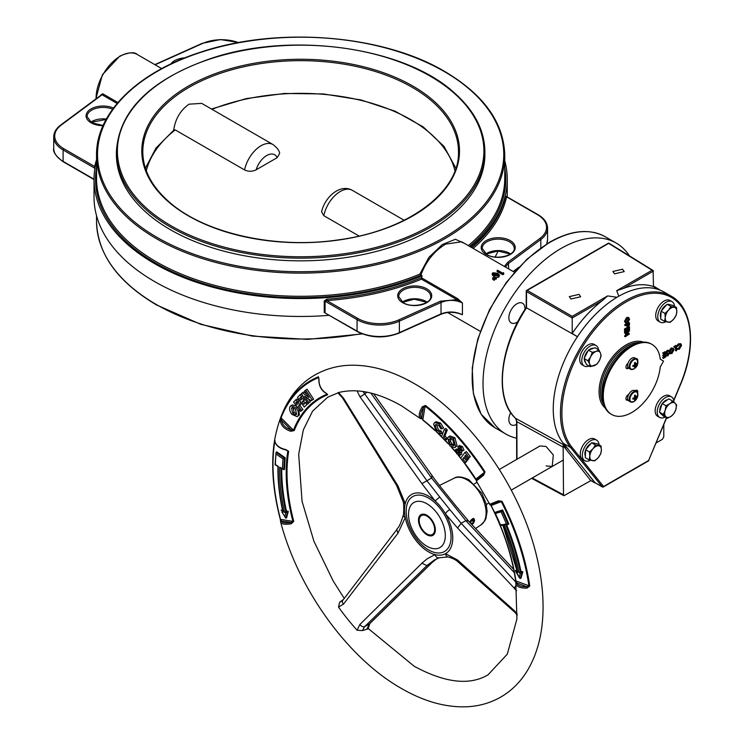 <?xml version="1.0" encoding="UTF-8"?>
<svg xmlns="http://www.w3.org/2000/svg" width="744" height="744" viewBox="0 0 744 744"><rect width="100%" height="100%" fill="white"/><g stroke="black" fill="none" stroke-linecap="round" stroke-linejoin="round"><path stroke-width="1.12" d="M514.42 272.239L461.68 241.791L445.684 244.097C434.226 251.007 425.977 261.339 420.909 275.085L419.849 274.118L428.888 257.359L442.327 244.534L455.421 239.28L464.405 243.362M420.909 275.085L422.09 275.782L421.56 277.828L457.672 298.679L462.424 302.975L462.424 314.759L457.672 312.964M524.846 309.634A11.346 6.556 120 0 0 522.558 303.245A11.346 6.556 120 0 0 516.885 303.803A11.346 6.556 120 0 0 509.473 313.81A11.346 6.556 120 0 0 511.212 322.905A11.346 6.556 120 0 0 516.885 322.338A11.346 6.556 120 0 0 517.889 321.687M116.399 154.464A184.242 106.373 0 0 0 170.367 229.682A184.242 106.373 0 0 0 371.154 252.737A184.242 106.373 0 0 0 484.893 154.464L484.893 151.795A184.242 106.373 180 0 1 353.521 253.695A184.242 106.373 180 0 1 146.754 210.282A184.242 106.373 180 0 1 116.399 151.795L116.399 154.464M629.452 255.88A110.289 63.677 120 0 0 616.144 243.037A110.289 63.677 120 0 0 561.004 248.496A110.289 63.677 120 0 0 488.957 345.681A110.289 63.677 120 0 0 505.864 434.05A110.289 63.677 120 0 0 516.606 438.207M101.138 95.325L102.058 94.767A1.004 0.577 120 0 0 102.746 93.763L101.035 94.739M496.378 277.577L494.211 276.824L496.378 277.577L496.378 278.851A34.131 19.707 120 0 0 495.876 279.26L494.211 278.191M499.54 275.187L498.843 276.154L493.914 275.559L492.184 273.708L492.891 272.723L497.755 273.346L499.54 275.187L498.843 277.056L496.378 277.596M493.914 275.559L493.914 276.74L492.184 274.759L492.184 273.708M503.744 274.211A34.131 19.707 120 0 0 502.693 274.685L497.039 271.421L497.541 270.202L502.619 273.132L503.493 272.63L503.744 274.211M96.534 160.788A206.609 119.282 0 0 0 94.032 179.276A206.609 119.282 0 0 0 206.851 285.557A206.609 119.282 0 0 0 422.09 275.782M470.719 247.008A206.609 119.282 0 0 0 507.259 179.276A206.609 119.282 0 0 0 504.758 160.788M94.032 179.276L94.032 197.179A206.609 119.282 0 0 0 329.173 315.326M357.78 331.498A1.004 0.577 -60 0 1 357.278 331.545L325.602 313.261L357.074 331.089L357.074 319.65L325.072 301.181L326.886 300.595L326.765 299.2L324.245 301.013L324.245 312.452L326.765 313.912M505.901 196.137L505.594 195.951A1.004 0.809 -167.6 0 0 506.59 196.844L506.19 196.611M510.719 412.585A11.346 6.556 120 0 0 511.212 424.796A11.346 6.556 120 0 0 516.569 424.406M504.358 266.436L507.631 262.381L540.032 238.331A31.016 17.912 0 0 0 537.484 214.681L506.59 196.844A207.613 119.858 180 0 1 473.128 248.403M457.672 298.679A1.004 0.577 120 0 1 456.983 299.683L421.457 279.167A207.613 119.858 180 0 1 326.886 300.595L357.78 318.432A31.016 17.912 0 0 0 398.756 319.901L440.402 301.199L456.983 299.683L462.424 302.975C455.588 299.711 448.455 299.534 441.015 302.473L399.37 321.176L399.37 332.615L441.015 313.903C448.455 311.122 455.588 311.411 462.424 314.759L456.983 312.75M503.744 273.16L502.693 273.764L502.693 274.685M502.693 273.764L497.039 270.5M498.843 276.154L498.843 277.056M498.601 275.522L497.252 274.462L493.458 273.969L493.458 273.067L493.216 274.322L494.425 275.271L498.248 275.829L498.74 275.122M498.248 275.829L497.252 273.634L493.458 273.067L493.216 274.322M495.876 277.865L495.876 279.26M494.211 276.824L494.211 278.107M540.823 247.845L540.823 239.503L508.422 263.553L505.436 267.059M95.102 168.404L94.702 166.544A1.004 0.809 -167.6 0 0 95.232 166.451M421.457 279.167L421.56 277.828M494.351 280.386L492.686 279.335L492.686 277.698L494.862 278.451L494.351 280.386L494.351 278.749L492.686 277.698M494.862 278.451L494.351 278.749M145.415 168.218L155.989 148.065L174.04 129.94L175.24 129.912L244.59 169.948A24.013 13.866 -60 0 1 261.023 145.75A24.013 13.866 -60 0 1 273.029 144.559L201.689 103.37L189.032 104.179C180.308 110.335 175.147 119.245 173.547 130.916M359.073 236.043L323.826 215.695L321.603 211.882C324.598 197.29 340.101 183.359 352.275 190.306A24.013 13.866 120 0 0 335.795 194.77A24.013 13.866 120 0 0 323.826 215.695M273.029 144.559C277.233 147.842 279.437 150.809 279.651 153.441L277.177 157.663A16.005 9.244 120 0 0 266.687 155.552A16.005 9.244 120 0 0 256.196 169.781L277.177 157.663M256.196 169.781C252.383 171.687 248.515 171.743 244.59 169.948M572.21 333.526A91.763 52.982 -60 0 1 602.473 300.511L572.21 317.976L572.21 333.526L577.632 336.8L526.519 307.821A92.675 53.503 120 0 0 515.713 418.398L516.857 421.662A1.004 0.577 179.8 0 1 516.559 421.243L516.68 459.429M499.336 469.445L540.023 445.954L546.077 446.493L553.322 454.993L552.197 466.46L546.143 465.93M614.553 273.848L612.898 271.476L622.579 269.216L624.235 271.588L614.553 273.848M570.974 299.004L569.309 296.633L578.999 294.373L580.655 296.744L570.974 299.004M532.248 477.983L563.506 494.788L563.134 445.628L567.802 448.427M618.85 296.196L616.674 290.69L652.097 270.239L653.483 271.058L623.221 288.533A91.763 52.982 -60 0 1 653.483 286.607L653.102 270.5L609.178 243.344A1.004 1.004 0 0 0 608.146 243.325A1.004 0.577 -120 0 1 608.648 243.372L527.236 290.393L572.21 316.358L607.634 295.907L616.999 297.274M663.815 424.554L663.778 436.895L662.365 439.341L656.152 442.931M590.885 480.605L563.933 495.709L531.635 478.336M653.483 286.607L657.491 289.202M563.134 445.628L590.578 480.401L595.051 482.958L585.742 471.157M595.051 482.958L595.656 482.996L595.051 482.958M607.634 295.907L602.473 300.511M623.221 288.533L616.674 290.69M563.506 494.788L563.933 495.709M572.21 317.976L572.21 316.358M663.378 358.348L665.387 356.683L665.387 355.176L663.378 356.339L665.387 354.674L665.387 352.786L663.378 353.949L663.378 353.447L665.768 352.061L665.768 356.962L663.378 358.348L662.672 357.938L664.68 355.586M663.378 356.339L662.672 355.427L664.68 354.265L664.68 353.195M663.378 353.949L662.672 353.037L665.062 351.652L665.768 352.061M666.931 353.353L665.936 352.349L667.145 350.322L668.438 350.647M666.466 352.535L668.875 354.153L667.824 355.902L665.992 355.316L667.163 354.962L667.508 353.512M667.117 355.493L665.992 355.316L667.117 355.493M670.223 353.772L669.581 352.312L671.804 348.452L673.404 348.285L674.045 349.717L671.841 353.586L669.516 353.363L668.912 351.354M669.014 350.88L671.097 348.043L673.404 348.285M676.166 350.963L676.166 346.565L674.529 347.504L674.529 347.002L676.547 345.839L676.547 350.74L675.459 350.554L675.459 346.974M674.529 347.504L673.822 346.592L675.84 345.43L676.547 345.839M677.17 349.196L677.04 348.443L678.584 348.369L680.462 345.207L680.258 344.351M676.91 349.094L677.626 349.503L677.747 348.852L679.291 348.778L681.169 345.616L680.667 344.472L679.263 344.649L677.747 346.341L676.705 345.83L678.556 343.737L681.011 343.988L681.551 345.43L679.272 349.299L676.705 348.936M629.508 333.879L625.258 336.772L628.596 331.517L625.258 333.442L624.551 333.033L628.801 330.141L629.508 330.643L626.16 335.814L629.508 333.879L628.801 333.47L627.006 334.502M625.258 336.772L624.551 336.26L627.043 332.41M629.071 329.927L629.071 327.593L627.759 328.355L627.759 330.68L627.332 330.931L627.332 328.606L625.695 329.546L625.695 331.871L624.551 331.712L624.551 328.95L628.801 326.495L629.508 326.904L629.508 329.666L628.364 329.518L628.364 328.002M627.332 330.931L626.625 330.522L626.625 329.015M625.258 325.779L624.551 324.923L628.801 322.478L629.508 322.887L629.443 324.998L628.364 326.56L627.285 326.197L627.22 324.644L625.258 325.333L629.508 322.887M627.657 326.151L626.578 325.798L626.513 324.589M625.797 323.268L624.439 321.417L626.653 317.548L628.271 317.381L629.61 319.204L627.387 323.101L625.797 323.268L625.155 321.827L627.359 317.958L628.978 317.79M680.193 384.248L680.304 384.564A90.815 52.433 120 0 0 682.369 307.923A90.815 52.433 120 0 0 626.095 301.98A90.815 52.433 120 0 0 569.82 372.902A90.815 52.433 120 0 0 571.885 447.163A1.004 0.8 -38.9 0 1 570.583 447.535A91.81 53.01 -60 0 1 568.49 372.456A91.81 53.01 -60 0 1 625.388 300.753A91.81 53.01 -60 0 1 671.293 296.205L664.076 292.039A91.81 53.01 120 0 0 577.577 336.483A91.81 53.01 120 0 0 563.366 443.368L595.051 482.707L602.268 486.874L570.583 447.535L563.366 443.368M629.182 319.483L628.634 318.265L627.369 318.404L625.583 321.557L626.123 322.803L627.387 322.663L629.182 319.483L628.224 318.153M627.359 317.958L626.653 317.548M625.155 321.827L624.439 321.417M627.387 322.663L626.681 322.254L628.475 319.074M625.825 322.505L626.681 322.254M628.364 326.56L626.578 325.798M629.071 323.575L627.657 324.393L628.364 326.123L629.071 323.575M627.871 326.17L628.364 326.123L627.666 325.714L628.364 323.984M625.258 325.333L624.551 324.923M625.258 332.122L625.258 329.359L624.551 328.95M625.258 329.359L629.508 326.904M625.258 333.442L624.551 332.596M625.258 336.669L624.551 336.26M625.258 333.005L629.508 330.55M680.788 343.858L680.304 343.589M677.412 346.239L679.263 344.147L678.556 343.737M679.263 344.147L681.011 343.988M681.169 345.616L680.462 345.207M679.291 348.778L678.584 348.369M677.886 348.955L677.04 348.443M674.529 347.002L673.822 346.592M671.823 353.093L673.664 349.94L673.153 348.806L671.823 348.945L669.963 352.098L670.465 353.233L671.823 353.093L671.116 352.684L672.957 349.531L672.743 348.685M671.804 348.452L671.097 348.043M669.581 352.312L668.875 351.903M670.167 352.944L671.116 352.684M673.664 349.94L672.957 349.531M667.824 355.902L666.698 355.725L668.493 354.395L666.643 352.758L667.852 350.731L667.145 350.322M669.144 351.056L668.131 351.14M667.638 353.763L665.936 352.349M668.214 353.921L668.493 354.395L667.787 353.986M666.336 354.814L667.163 354.962M668.456 353.437L667.926 353.14M667.852 351.233L668.782 351.512L667.852 351.233L667.024 352.544L668.633 353.549M667.173 352.944L667.935 353.279M663.378 353.447L662.672 353.037M665.387 354.674L664.68 354.265M663.378 355.837L662.672 355.427M665.387 356.683L664.68 356.274M663.378 357.845L662.672 357.436M427.623 534.35L426.917 533.941A10.928 6.305 -120 0 0 434.645 529.486A10.928 6.305 -120 0 0 426.917 516.104A10.928 6.305 -120 0 0 419.198 520.558A10.928 6.305 -120 0 0 426.917 533.941L427.623 534.35A11.923 6.882 60 0 0 433.222 535.131M419.198 520.558L419.198 519.749A11.923 6.882 60 0 1 421.318 514.504M659.816 411.06A8.193 4.734 -60 0 1 660.281 407.545A8.193 4.734 -60 0 1 662.039 403.927M662.486 403.313A8.193 4.734 -60 0 1 667.545 399.733M661.695 414.362A8.193 4.734 -60 0 1 661.49 414.259A8.193 4.734 -60 0 1 660.337 413.013M667.294 418.323L671.135 416.277L673.943 413.627L675.803 409.618A8.193 4.734 -60 0 1 671.135 416.277A8.193 4.734 -60 0 1 665.824 416.649L667.294 418.323L663.443 416.101L659.472 412.167L662.16 403.536L668.809 398.849L672.66 401.072L669.851 403.713A8.193 4.734 -60 0 1 675.161 403.332L672.66 401.072M665.183 410.372A8.193 4.734 -60 0 1 669.851 403.713L666.01 405.759L665.183 410.372L663.322 414.389L665.824 416.649A8.193 4.734 -60 0 1 665.183 410.372M675.803 409.618A8.193 4.734 120 0 0 675.161 403.332L676.621 405.006L675.803 409.618M659.472 412.167L663.322 414.389M662.16 403.536L666.01 405.759M673.971 402.216A11.848 6.845 120 0 0 671.516 396.896L669.461 395.715A11.848 6.845 120 0 0 660.635 398.579A11.848 6.845 120 0 0 655.185 410.046A11.848 6.845 120 0 0 657.612 416.24L659.668 417.421A11.848 6.845 120 0 0 665.145 417.077M671.516 396.896A11.848 6.845 120 0 0 662.69 399.761A11.848 6.845 120 0 0 657.24 411.227A11.848 6.845 120 0 0 659.668 417.421M628.029 363.23A23.213 13.401 120 0 0 627.611 363.593A3.199 1.851 120 0 0 625.927 367.09A3.199 1.851 120 0 0 626.597 368.559A3.199 1.851 120 0 0 628.606 368.122M628.048 367.452A16.805 9.709 120 0 0 627.983 367.508A3.199 1.851 -60 0 1 626.243 368.243M628.606 394.543A3.199 1.851 120 0 0 625.927 398.654A3.199 1.851 120 0 0 626.597 400.123A3.199 1.851 120 0 0 627.611 400.207A23.213 13.401 120 0 0 628.029 400.086M627.778 399.463A23.213 13.401 -60 0 1 626.811 399.751A3.199 1.851 -60 0 1 626.243 399.807M637.766 360.598A3.199 1.851 120 0 0 637.115 358.785A3.199 1.851 120 0 0 636.148 358.682M637.617 392.879A3.199 1.851 120 0 0 637.115 390.349A3.199 1.851 120 0 0 635.134 390.767M660.235 366.987L663.555 361.147L660.235 359.147A40.418 23.334 120 0 0 652.07 344.444A40.418 23.334 120 0 0 611.642 367.778A40.418 23.334 120 0 0 611.642 414.454A40.418 23.334 120 0 0 641.207 405.248A40.418 23.334 120 0 0 660.235 366.987M652.07 344.444L651.27 343.988A40.418 23.334 120 0 0 610.852 367.322A40.418 23.334 120 0 0 610.852 413.999L611.642 414.454M636.669 358.636A3.199 1.851 -60 0 1 636.92 359.194M636.669 390.2A3.199 1.851 -60 0 1 636.948 391.893M629.926 399.296A5.654 3.264 120 0 0 633.925 401.602A5.654 3.264 120 0 0 637.924 394.673A5.654 3.264 120 0 0 633.925 392.367A5.654 3.264 120 0 0 629.926 399.296M637.487 392.832A5.989 3.46 120 0 0 636.473 391.549L634.846 390.6A5.989 3.46 120 0 0 631.851 390.898A5.989 3.46 120 0 0 627.945 396.18A5.989 3.46 120 0 0 628.866 400.979L630.494 401.918A5.989 3.46 120 0 0 632.102 402.151M634.679 397.417L635.571 397.938A10.081 6.296 -124.4 0 1 635.283 399.556A9.44 7.626 -134.2 0 1 634.446 400.039A10.081 5.31 64 0 0 634.679 398.449A10.081 6.287 4.4 0 1 632.893 399.147A9.44 1.107 -94.8 0 0 632.902 398.672A9.44 1.107 -94.8 0 0 632.893 398.18A10.081 5.31 176 0 0 634.679 397.417A10.081 5.31 64 0 0 634.446 395.501A9.44 1.107 -25.2 0 0 635.283 395.008A10.081 6.296 -124.4 0 1 635.571 396.905A10.081 5.31 176 0 0 636.827 395.901A9.44 7.626 14.2 0 1 636.845 396.394A9.44 7.626 14.2 0 1 636.827 396.877L635.832 396.738M635.571 397.938A10.081 6.287 4.4 0 0 636.827 396.877M634.679 398.449L633.99 397.901M635.571 396.905L634.604 396.524M635.283 399.556L634.66 398.756M637.924 362.002A5.654 3.264 120 0 0 633.925 359.687A5.654 3.264 120 0 0 629.926 366.615A5.654 3.264 120 0 0 633.925 368.922A5.654 3.264 120 0 0 637.924 362.002M637.487 360.152A5.989 3.46 120 0 0 636.473 358.868L634.846 357.929A5.989 3.46 120 0 0 631.851 358.227A5.989 3.46 120 0 0 627.945 363.5A5.989 3.46 120 0 0 628.866 368.299L630.494 369.238A5.989 3.46 120 0 0 632.102 369.47M635.571 365.257A10.081 6.296 -124.4 0 1 635.283 366.876A9.44 7.626 -134.2 0 1 634.446 367.359A10.081 5.31 64 0 0 634.679 365.769A10.081 6.287 4.4 0 1 632.893 366.467A9.44 1.107 -94.8 0 0 632.902 365.992A9.44 1.107 -94.8 0 0 632.893 365.499A10.081 5.31 176 0 0 634.679 364.746L635.571 365.257A10.081 6.287 4.4 0 0 636.827 364.197L635.832 364.058M636.827 364.197A9.44 7.626 14.2 0 0 636.845 363.714A9.44 7.626 14.2 0 0 636.827 363.23A10.081 5.31 176 0 1 635.571 364.235A10.081 6.296 -124.4 0 0 635.283 362.337A9.44 1.107 -25.2 0 1 634.446 362.821A10.081 5.31 64 0 1 634.679 364.746M635.571 364.235L634.604 363.853M634.679 365.769L633.99 365.22M635.283 366.876L634.66 366.076M471.631 520.595L473.444 521.637A1.953 1.125 -60 0 1 471.203 523.432A1.953 1.125 -60 0 1 471.203 521.181A1.953 1.125 -60 0 1 473.156 520.047A1.953 1.125 -60 0 1 473.519 521.358L474.374 521.116A3.199 1.851 -60 0 0 473.928 519.07L473.082 518.373M471.836 520.391L473.519 521.358M473.444 521.637L474.254 521.572A3.199 1.851 -60 0 1 471.91 524.492M469.966 522.465A3.199 1.851 -60 0 1 471.64 519.507A3.199 1.851 -60 0 1 473.928 519.07M291.257 523.795L293.741 521.33L291.155 522.511L281.399 520.977C282.246 522.874 285.491 523.385 291.155 522.511L291.257 523.795C285.119 524.753 281.585 524.195 280.674 522.139L280.683 522.186C298.381 589.49 348.071 658.347 401.444 688.479C423.652 701.341 445.265 707.451 466.283 706.8C478.857 706.27 490.361 703.024 500.805 697.054C511.342 690.906 520 682.425 526.78 671.6C536.787 655.297 542.181 635.683 542.962 612.758C543.539 595.367 541.567 577.056 537.019 557.842C521.153 488.204 469.789 414.873 414.25 383.588C392.228 370.838 370.782 364.727 349.913 365.248C337.153 365.713 325.472 368.968 314.879 375.023C293.927 386.964 280.507 408.577 274.648 439.871L274.564 440.355A1.004 0.67 -170.8 0 1 274.573 440.336C270.853 464.024 272.76 490.343 280.293 519.303L280.674 522.139A1.004 0.939 166.5 0 1 280.665 522.121L280.683 522.186M274.778 440.913L274.573 440.336L274.778 440.913C275.885 445.321 279.577 448.204 285.873 449.59L285.817 449.906C279.614 448.576 275.931 445.628 274.778 441.09L274.778 441.09A1.004 0.725 -8.8 0 1 274.778 440.913M293.741 521.33A163.01 94.116 -120 0 1 288.653 451.329L285.873 449.59M327.109 393.939L327.025 394.181A1.004 0.818 68 0 0 327.658 394.729L326.235 393.278C321.222 390.079 318.804 385.364 318.99 379.133L318.46 376.771A1.004 0.818 68.1 0 0 318.553 377.627L318.971 379.459M290.774 431.278C284.636 429.26 281.102 425.735 280.19 420.723A1.004 0.632 -5.9 0 1 281.399 420.183C282.246 424.815 285.491 428.051 291.155 429.92L290.774 431.278L294.224 430.562A163.01 94.116 -120 0 1 327.658 394.729M318.46 376.771A183.229 105.788 60 0 0 280.786 417.152L280.19 420.723M434.394 559.972L426.917 565.598L364.662 626.662L362.393 630.605L366.839 629.238L369.349 623.956L431.594 562.901L436.598 558.828M362.393 630.605L357.092 630.224A161.197 93.065 60 0 1 338.511 607.104L339.627 602.287L342.631 600.548A3.999 2.409 -142.5 0 0 343.496 604.109L338.511 607.104M343.533 599.376L339.627 602.287M357.092 630.224L359.873 624.486L421.913 563.217L427.214 558.772L435.063 554.615A34.122 19.697 -120 0 0 445.535 553.676A34.122 19.697 -120 0 0 445.535 513.937A34.122 19.697 -120 0 0 435.063 500.917A34.122 19.697 -120 0 0 405.257 503.576A3.999 2.213 168.8 0 1 403.36 502.154L396.599 485.404L342.417 397.733L337.869 392.795L338.511 392.544A161.197 93.065 60 0 1 349.438 390.916C364.765 389.921 382.1 394.869 401.444 405.778L420.555 418.677M526.975 588.132L529.756 586.049A183.229 105.788 60 0 0 501.995 501.27L498.387 500.833L499.038 501.549L491.105 504.646L491.189 505.548A163.792 94.572 60 0 1 515.955 581.157L516.745 582.952C517.75 585.612 521.153 586.886 526.975 586.774L526.975 588.132C520.661 588.253 516.968 586.867 515.88 583.984L515.676 580.794A163.01 94.116 -120 0 0 491.04 505.557L501.298 501.596L499.289 501.437M529.756 586.049L515.666 580.887L515.88 583.984A1.004 0.883 167 0 1 516.745 582.952L526.975 586.774L528.938 586.012A182.438 105.332 -120 0 0 501.298 501.596L501.995 501.27M490.594 504.841L491.04 505.557M498.387 500.833L489.766 504.265L476.318 480.977L483.6 475.23L485.023 471.882L483.33 474.291L476.653 479.62L475.918 479.099L484.4 472.328A182.438 105.332 -120 0 0 425.112 406.178L422.825 419.849L421.662 418.268A1.004 0.883 133 0 1 420.341 418.5C418.388 416.101 419.039 412.204 422.294 406.81L423.466 407.498C420.462 412.464 419.867 416.054 421.662 418.268L423.466 407.498L425.484 405.443L422.294 406.81M464.758 463.205A163.792 94.572 60 0 1 475.918 479.099L476.225 479.964M469.901 522.4L473.844 518.549L474.635 520.223L472.04 524.632M426.917 503.781A26.012 15.019 -120 0 0 408.53 513.992A26.012 15.019 -120 0 0 426.917 546.263A26.012 15.019 -120 0 0 427.279 546.468A26.012 15.019 -120 0 0 445.312 535.438A26.012 15.019 -120 0 0 426.917 503.781M426.917 534.759A11.923 6.882 60 0 1 419.132 524.25A11.923 6.882 60 0 1 420.955 514.69A11.923 6.882 60 0 1 426.917 515.285A11.923 6.882 60 0 1 434.71 525.794A11.923 6.882 60 0 1 432.887 535.355A11.923 6.882 60 0 1 426.917 534.759M338.511 392.544L343.496 398.124L397.901 485.795L405.257 503.576A34.122 19.697 -120 0 0 405.257 517.536A34.122 19.697 -120 0 0 428.618 551.909A34.122 19.697 -120 0 0 435.063 554.615A3.999 2.995 71.4 0 0 439.267 557.758L448.074 556.94A3.999 3.236 100.2 0 1 445.535 553.676L457.569 560.027L514.364 610.684L517.247 614.404M359.873 624.486A3.999 2.502 45.6 0 0 364.662 626.662L369.349 623.956A3.999 2.502 -134.4 0 0 369.787 623.649L368.066 628.903L366.839 629.238M505.725 524.799A174.096 100.514 60 0 1 520.214 571.671L522.13 572.183L520.316 578.46L521.023 578.051L522.837 571.773L520.921 571.262A174.096 100.514 -120 0 0 506.552 524.678M516.959 570.202L515.573 570.425L515.583 571.271L519.591 578.06L520.316 578.46L519.256 577.13L520.4 573.159L519.005 572.787A173.092 99.938 -120 0 0 504.023 524.343L506.422 523.999A177.1 102.244 -120 0 0 501.038 511.835L502.591 509.956L495.104 512.346L501.884 510.365A178.095 102.821 60 0 1 508.106 524.408L508.812 523.999A178.095 102.821 -120 0 0 502.591 509.956M285.212 457.793L283.027 458.89L275.987 453.97L276.061 452.296L284.506 458.202A166.089 95.892 -120 0 0 283.882 469.65L284.589 469.241A166.089 95.892 60 0 1 285.212 457.793L276.768 451.896L276.061 452.296L275.103 464.749L277.931 466.442C277.707 480.652 279.316 495.634 282.748 511.388M282.971 510.672L283.139 512.142L281.762 511.807L285.891 518.187L286.598 517.778L288.309 511.398L286.403 510.933A170.097 98.208 60 0 1 281.743 468.72M282.441 509.956L281.065 510.198L282.571 510.57M290.876 405.685L296.168 407.954C298.409 410.976 299.004 413.618 297.935 415.859L297.144 416.64L291.899 414.38C289.649 411.33 289.063 408.67 290.123 406.41L292.29 404.866L296.698 406.187M298.837 409.014L299.348 415.04L297.144 416.64M300.158 394.72L301.422 396.515L299.665 398.3L300.892 400.039L302.65 398.254L303.896 400.012L302.138 401.797L303.924 404.327L305.682 402.541L306.956 404.336L304.268 407.07L297.47 397.454L300.158 394.72L301.571 393.902L302.148 394.72M301.422 396.515L302.799 395.715L301.078 397.482L302.055 398.858M305.17 399.333L303.552 400.979L305.087 403.146M308.221 403.313L304.268 407.07M302.38 392.776L308.937 397.417L304.668 390.888L305.691 390.051L312.173 399.974L311.197 400.774L304.649 396.152L308.909 402.662L307.886 403.499L301.404 393.585L303.794 391.958L306.733 394.041M305.691 390.051L307.105 389.233L313.587 399.156L311.197 400.774M308.276 398.71L310.322 401.844L307.886 403.499M295.405 399.956L298.307 401.397L299.293 405.08L298.483 406.336L301.497 410.325L300.632 411.386L293.517 401.983L296.819 399.147L299.395 400.188M300.241 401.379L300.716 404.262L299.906 405.527L302.92 409.507L300.632 411.386M440.569 423.085L443.591 427.921L442.178 428.739L440.792 428.749L438.681 425.336L435.826 424.489L435.119 425.475L436.533 424.666L438.467 429.93L441.248 431.055L441.964 433.082L440.541 433.901L436.579 432.171L433.594 424.061L434.682 422.518L439.155 423.903L440.569 423.085L436.096 421.699L434.682 422.518M445.805 428.423L447.302 429.939L444.912 436.021L447.107 438.216L446.577 439.565L445.154 440.383L441.462 436.672L444.382 429.242L445.805 428.423M448.595 436.793L450.018 435.975L454.919 437.779L457.104 445.814L454.761 447.683L449.897 445.898L447.665 437.835L448.595 436.793L453.505 438.597L455.691 446.633L454.761 447.683M464.73 456.305L467.325 459.597L466.525 460.676L463.931 457.383L462.787 458.927L465.381 462.219L464.563 463.317L460.601 458.285L464.954 452.399L466.367 451.58L470.329 456.621L468.106 458.527L465.512 455.244L464.73 456.305L465.846 455.663M468.404 458.36L467.939 459.857L466.525 460.676M464.349 457.913L466.795 461.401L464.563 463.317L476.262 480.326M459.429 445.73L462.461 446.558L463.977 450.12L462.554 450.938L461.02 450.483L459.606 448.055M461.308 449.832L461.717 454.1L459.866 455.365L461.717 454.1M460.303 448.502L459.355 448.604L460.303 454.919L456.918 453.998L455.384 449.795L456.797 448.976L458.164 449.674M458.36 449.776L459.076 452.073M403.36 502.154L403.36 502.154C403.89 504.209 403.871 513.434 403.36 514.969L403.36 514.969A3.999 2.344 -168.5 0 0 405.257 517.536L397.901 533.346L343.496 604.109M363.044 391.549L426.907 480.726L439.713 497.029L435.063 500.917L421.913 483.647L359.873 396.654L357.092 390.879M516.652 590.68L457.569 528.008L445.535 513.937A3.999 1.469 -38.5 0 1 449.869 509.668L461.168 523.33L465.846 520.623L431.604 478.011L370.847 393.065M421.913 483.647L431.594 478.02L431.901 476.011M514.29 572.601L465.846 520.623L468.553 521.005L513.658 569.346M439.713 497.029L449.869 509.668M461.168 523.33L515.759 582.013M369.787 623.649L432.05 562.576L426.917 565.598M421.913 563.217L426.907 565.607M517.201 615.251L515.155 612.572A3.999 2.957 -48 0 1 514.364 610.684M515.155 612.572L458.397 562.231L457.569 560.027M514.364 588.848A3.999 2.688 -42.5 0 1 516.076 585.584M457.569 528.008L461.159 523.33M367.155 392.255L364.662 393.697A3.999 1.228 144.1 0 1 359.873 396.654M396.599 485.404L397.901 485.795M342.417 397.733A3.999 1.59 -32 0 0 343.496 398.124M397.901 533.346L396.831 529.542C398.077 526.585 398.654 530.044 403.36 514.969M468.553 521.005L455.96 506.06C452.25 501.279 435.761 481.331 432.534 476.197L373.637 393.79M465.381 462.219L466.795 461.401M462.787 458.927L464.2 458.109M467.325 459.597L468.739 458.778M464.954 452.399L468.915 457.439L470.329 456.621M468.915 457.439L468.106 458.527M455.384 449.795L456.946 450.594L457.653 452.891L458.89 453.31L458.016 446.539L461.048 447.377L462.461 446.558M461.048 447.377L462.554 450.938M458.016 446.539L459.792 445.368M457.653 452.891L458.871 452.194M456.946 450.594L458.211 449.86M460.415 452.538L461.838 451.72M459.894 450.65L460.954 450.036M459.355 448.604L460.024 448.223M452.854 439.871L449.785 438.728L449.134 439.472L449.153 442.308L450.529 444.624L453.608 445.721L454.221 445.014L452.854 439.871M453.505 438.597L454.919 437.779M455.691 446.633L457.104 445.814M450.604 438.56L450.566 441.49L451.952 443.805L454.184 445.079M449.134 439.472L450.548 438.662M449.153 442.308L450.566 441.49M450.529 444.624L451.952 443.805M444.382 429.242L445.889 430.748L443.498 436.83L445.684 439.034L447.107 438.216M445.684 439.034L445.154 440.383M443.498 436.83L444.912 436.021M445.889 430.748L447.302 429.939M439.155 423.903L442.178 428.739M435.119 425.475L437.044 430.748L439.834 431.873L441.248 431.055M439.834 431.873L440.541 433.901M437.044 430.748L438.467 429.93M308.909 402.662L310.322 401.844M312.173 399.974L313.587 399.156M306.956 404.336L308.369 403.518M305.682 402.541L306.826 401.881M302.138 401.797L303.552 400.979M303.896 400.012L305.133 399.296M302.65 398.254L303.961 397.491M299.665 398.3L301.078 397.482M297.172 404.597L297.461 402.43L296.651 401.881L295.712 402.671L297.172 404.597M296.651 401.881L295.954 402.374L296.782 401.899M301.497 410.325L302.92 409.507M298.483 406.336L299.906 405.527M299.293 405.08L300.716 404.262M298.307 401.397L299.692 400.598M295.712 402.671L296.949 401.955M291.499 408.103L292.708 413.218L295.136 414.836L296.568 414.203L295.377 409.116L291.983 407.638L291.499 408.103L292.606 407.47M296.066 414.678L296.568 414.203M297.935 415.859L299.348 415.04M296.168 407.954L297.461 407.201M292.922 407.284L294.122 412.399L296.661 414.036M292.708 413.218L294.122 412.399M295.136 414.836L296.558 414.027M284.803 516.857L285.882 512.821L288.309 511.398M285.882 512.821L284.506 512.476L286.403 510.933M520.4 573.159L522.837 571.773M519.005 572.787L520.921 571.262M506.422 523.999L508.106 524.408L505.446 524.846L504.023 524.343M501.038 511.835L495.383 513.49L495.104 512.346L495.383 513.49A167.093 96.469 60 0 1 500.424 524.864L500.907 525.45M500.424 524.864L502.823 524.511L503.307 525.106M502.823 524.511A171.092 98.785 60 0 1 517.638 572.424L517.48 570.936M517.089 570.834L515.573 570.425L519.256 577.13M281.762 511.807L285.891 518.187L287.593 511.807L285.696 511.342A170.097 98.208 -120 0 1 281.046 468.302M278.219 466.265L278.237 466.293A173.092 99.938 -120 0 0 283.139 512.142M275.987 453.97A177.1 102.244 -120 0 0 275.41 464.6L278.237 466.293M284.506 512.476A171.092 98.785 60 0 1 279.651 467.13L281.055 467.957M279.651 467.13L283.882 469.65L280.339 467.883M499.308 501.428L499.057 501.53C492.472 504.739 489.385 505.65 489.766 504.265M483.535 474.142L483.6 475.23M294.224 430.562A1.004 0.744 21.5 0 1 293.424 430.199L291.155 429.92L281.399 420.183L281.037 417.84L293.424 430.199A163.792 94.572 60 0 1 327.025 394.181L326.793 393.734M318.99 379.133L318.832 379.282C318.813 385.773 321.213 390.442 326.021 393.288L327.072 393.864M285.873 449.655L286.57 450.074M285.817 449.906L287.835 451.059A163.792 94.572 60 0 0 292.941 521.395L280.293 519.303L280.665 522.121A1.004 0.939 166.5 0 1 281.399 520.977L280.553 519.452A182.438 105.332 -120 0 1 274.796 441.229M274.843 441.285A1.004 0.725 -8.8 0 1 274.778 441.09L274.666 440.123L275.029 440.755M585.342 456.044A8.193 4.734 -60 0 1 585.602 450.157M585.9 449.413A8.193 4.734 -60 0 1 590.885 443.61M592.643 442.978A8.193 4.734 -60 0 1 593.851 442.968A8.193 4.734 -60 0 1 594.791 443.303A8.193 4.734 -60 0 1 594.893 443.368M589.118 459.876L585.268 457.653L585.621 449.739L591.582 442.792L597.19 443.759L601.04 445.982L598.753 445.796A8.193 4.734 -60 0 1 601.385 450.241A8.193 4.734 -60 0 1 598.232 457.672A8.193 4.734 -60 0 1 592.447 460.666A8.193 4.734 -60 0 1 589.815 456.221A8.193 4.734 -60 0 1 592.968 448.79L589.471 451.961L589.815 456.221L589.118 459.876L594.735 460.852L598.232 457.672L600.696 453.905L601.385 450.241L601.04 445.982M598.753 445.796A8.193 4.734 120 0 0 592.968 448.79L595.433 445.014L598.753 445.796M591.582 442.792L595.433 445.014M585.621 449.739L589.471 451.961M660.765 317.511A8.193 4.734 -60 0 1 661.072 311.578M661.37 310.843A8.193 4.734 -60 0 1 666.364 305.077M668.149 304.463A8.193 4.734 -60 0 1 669.33 304.473A8.193 4.734 -60 0 1 670.232 304.808A8.193 4.734 -60 0 1 670.344 304.873L670.232 304.808M664.531 321.334L660.681 319.111L661.091 311.169L667.07 304.259L672.65 305.3L676.501 307.523L674.231 307.309A8.193 4.734 -60 0 1 676.817 311.801A8.193 4.734 -60 0 1 673.627 319.223A8.193 4.734 -60 0 1 667.842 322.152A8.193 4.734 -60 0 1 665.257 317.66A8.193 4.734 -60 0 1 668.447 310.239L664.941 313.391L665.257 317.66L664.531 321.334L670.111 322.375L673.627 319.223L676.101 315.475L676.817 311.801L676.501 307.523M674.231 307.309A8.193 4.734 120 0 0 668.447 310.239L670.921 306.482L674.231 307.309M667.07 304.259L670.921 306.482M661.091 311.169L664.941 313.391M584.459 357.827A8.193 4.734 -60 0 1 585.723 354.014A8.193 4.734 -60 0 1 588.141 350.657M588.941 349.931A8.193 4.734 -60 0 1 593.256 348.322M585.649 362.579A8.193 4.734 -60 0 1 584.365 359.194M590.225 366.69L596.809 364.253L599.487 360.356A8.193 4.734 -60 0 1 594.038 365.769A8.193 4.734 -60 0 1 589.611 364.011L590.225 366.69L586.374 364.467L584.105 358.515L588.42 350.117L595.005 347.681L598.855 349.903L596.074 351.419A8.193 4.734 -60 0 1 600.51 353.177L598.855 349.903M590.624 356.841A8.193 4.734 -60 0 1 596.074 351.419L592.271 352.34L590.624 356.841L587.955 360.738L589.611 364.011A8.193 4.734 -60 0 1 590.624 356.841M599.487 360.356A8.193 4.734 120 0 0 600.51 353.177L601.124 355.855L599.487 360.356M584.105 358.515L587.955 360.738M588.42 350.117L592.271 352.34M598.455 349.671A11.848 6.845 120 0 0 596.074 345.504L594.028 344.323A11.848 6.845 120 0 0 588.104 344.909A11.848 6.845 120 0 0 580.366 355.353A11.848 6.845 120 0 0 582.18 364.848L584.226 366.029A11.848 6.845 120 0 0 589.034 366.002M596.074 345.504A11.848 6.845 120 0 0 590.15 346.09A11.848 6.845 120 0 0 582.413 356.534A11.848 6.845 120 0 0 584.226 366.029M590.429 460.229A11.848 6.845 -60 0 1 584.775 460.666A11.848 6.845 -60 0 1 582.961 451.171A11.848 6.845 -60 0 1 590.699 440.727A11.848 6.845 -60 0 1 596.623 440.141A11.848 6.845 -60 0 1 599.05 444.838M584.775 460.666L582.719 459.476A11.848 6.845 -60 0 1 580.906 449.981A11.848 6.845 -60 0 1 588.644 439.546A11.848 6.845 -60 0 1 594.568 438.96L596.623 440.141M665.889 321.706A11.848 6.845 -60 0 1 660.207 322.161A11.848 6.845 -60 0 1 658.394 312.675A11.848 6.845 -60 0 1 672.055 301.636A11.848 6.845 -60 0 1 674.492 306.361M660.207 322.161L658.161 320.98A11.848 6.845 -60 0 1 656.338 311.494A11.848 6.845 -60 0 1 670.009 300.455L672.055 301.636M550.141 242.228A110.289 63.677 120 0 0 478.094 339.413A110.289 63.677 120 0 0 495.002 427.781L481.173 414.269L473.389 393.725L472.235 367.973L477.76 339.18L489.468 309.792L506.376 282.32L527.022 259.117L549.639 242.181C571.085 230.119 589.639 228.315 605.281 236.769A110.289 63.677 120 0 0 550.141 242.228M510.235 240.6A17.01 9.821 180 0 1 510.235 254.494A17.01 9.821 180 0 1 486.185 254.494A17.01 9.821 180 0 1 486.185 240.6A17.01 9.821 180 0 1 510.235 240.6M514.216 248.366A16.005 9.244 0 0 0 509.528 241.828A16.005 9.244 0 0 0 492.082 239.828A16.005 9.244 0 0 0 482.196 248.366L486.678 254.439C495.913 260.539 515.332 255.48 514.216 248.366M485.851 253.927A16.005 9.244 180 0 1 509.528 253.267A16.005 9.244 180 0 1 510.561 253.927M426.74 288.812A17.01 9.821 180 0 1 426.74 302.696A17.01 9.821 180 0 1 402.681 302.696A17.01 9.821 180 0 1 402.681 288.812A17.01 9.821 180 0 1 426.74 288.812M430.72 296.568A16.005 9.244 0 0 0 426.033 290.039A16.005 9.244 0 0 0 408.586 288.03A16.005 9.244 0 0 0 398.7 296.568L403.183 302.65C412.418 308.751 431.836 303.692 430.72 296.568M402.355 302.129A16.005 9.244 180 0 1 426.033 301.469A16.005 9.244 180 0 1 427.065 302.129M96.534 155.282C95.902 113.181 137.259 72.41 200.378 52.247C277.307 26.189 382.63 34.456 444.763 71.498C483.879 94.711 503.874 122.639 504.758 155.282A204.116 117.84 180 0 1 378.752 264.157A204.116 117.84 180 0 1 156.314 238.61A204.116 117.84 180 0 1 96.534 155.282L96.534 178.458A204.116 117.84 0 0 0 156.314 261.786A204.116 117.84 0 0 0 419.849 274.118M157.021 237.383A203.112 117.264 0 0 0 444.27 237.383A203.112 117.264 0 0 0 444.27 71.545A203.112 117.264 0 0 0 157.021 71.545A203.112 117.264 0 0 0 157.021 237.383M421.02 275.159A205.112 118.417 180 0 1 155.608 263.013A205.112 118.417 180 0 1 96.534 167.595M96.534 215.676L96.534 221.173A204.116 117.84 0 0 0 156.314 304.501A204.116 117.84 0 0 0 361.603 333.638M495.095 257.015A204.116 117.84 0 0 0 498.117 250.979M103.025 125.662A17.01 9.821 180 0 1 91.056 122.779A17.01 9.821 180 0 1 90.312 109.359A17.01 9.821 180 0 1 113.469 108.066M95.837 98.952L102.393 74.735L119.738 56.153C128.814 52.266 134.664 51.717 137.296 54.507A34.131 19.707 120 0 0 120.23 56.2A34.131 19.707 120 0 0 96.106 98.757M112.614 109.229A16.005 9.244 0 0 0 95.883 108.401A16.005 9.244 0 0 0 87.076 116.659L91.559 122.732L103.109 125.476M90.731 122.221A16.005 9.244 180 0 1 106.327 119.04M178.802 60.376A16.005 9.244 0 0 0 175.138 61.985M102.746 93.763L117.924 102.532M468.339 245.641A204.116 117.84 0 0 0 504.758 178.458L504.758 155.282M504.758 167.595A205.112 118.417 180 0 1 469.641 246.385M326.765 299.2A206.609 119.282 0 0 0 421.597 277.586M471.845 247.659A206.609 119.282 0 0 0 505.594 195.951M507.631 262.381A1.004 0.642 53.4 0 1 508.422 263.553L508.729 268.956M513.137 271.495L518.931 267.189M440.402 314.266A1.004 0.502 -114.2 0 0 440.811 314.368A1.004 0.502 -114.2 0 0 441.015 313.903L441.015 302.473A1.004 0.502 -114.2 0 0 440.402 301.199M324.245 301.013A1.004 0.577 0 0 1 325.072 301.181L325.072 312.62A1.004 0.577 180 0 0 324.245 312.452M398.756 332.968A1.004 0.502 -114.2 0 0 399.165 333.07C384.564 338.641 370.605 338.129 357.278 331.545A1.004 0.577 -60 0 1 357.074 331.089A32.02 18.488 0 0 0 399.37 332.615A1.004 0.502 -114.2 0 1 399.165 333.07L440.811 314.368C446.763 311.903 453.068 311.699 459.736 313.736L459.708 313.726M398.756 319.901A1.004 0.502 -114.2 0 1 399.37 321.176A32.02 18.488 180 0 1 357.074 319.65A1.004 0.577 -60 0 1 357.78 318.432M546.654 243.967A32.02 18.488 0 0 0 547.565 239.596L547.565 228.157A32.02 18.488 180 0 1 540.823 239.503A1.004 0.642 53.4 0 0 540.032 238.331M238.526 42.622A31.016 17.912 0 0 0 202.535 43.487L155.096 64.784M170.767 64.012A17.01 9.821 180 0 1 184.856 57.865M94.916 168.302L63.1 149.935L63.1 161.374L94.032 179.23M117.124 103.463L102.058 94.767L61.259 125.048A31.016 17.912 0 0 0 63.807 148.707L94.702 166.544A207.613 119.858 180 0 1 96.534 159.783M63.807 148.707A1.004 0.577 -60 0 0 63.1 149.935A32.02 18.488 180 0 1 53.726 136.859L53.726 148.298A32.02 18.488 0 0 0 63.1 161.374A1.004 0.577 -60 0 0 63.314 161.829L94.032 179.564M497.252 273.634L497.252 274.462M154.826 64.626L202.126 43.385A1.004 0.502 65.8 0 1 202.535 43.487M63.807 161.783A1.004 0.577 -60 0 1 63.314 161.829C55.893 156.287 52.703 151.776 53.726 148.298M60.469 125.513A1.004 0.642 53.4 0 1 61.259 125.048M537.484 214.681A1.004 0.577 -60 0 1 537.977 214.625C544.189 218.28 547.379 222.782 547.565 228.157M175.24 129.912A155.849 89.978 0 0 0 146.317 170.804M454.975 170.804A155.849 89.978 0 0 0 212.003 109.322M433.324 100.552A158.844 91.707 180 0 1 387.987 227.58A158.844 91.707 180 0 1 167.967 201.401A158.844 91.707 180 0 1 213.305 74.372A158.844 91.707 180 0 1 433.324 100.552M458.49 151.795A157.849 91.131 0 0 0 432.487 101.686A157.849 91.131 0 0 0 255.341 64.495A157.849 91.131 0 0 0 142.802 151.795C142.969 169.725 151.571 186.288 168.628 201.466C203.614 233.132 275.001 249.361 338.204 239.893C407.414 230.873 459.801 192.147 458.49 151.795M147.591 209.148A183.247 105.797 0 0 0 401.407 239.345A183.247 105.797 0 0 0 453.701 92.805A183.247 105.797 0 0 0 199.885 62.608A183.247 105.797 0 0 0 147.591 209.148M572.21 317.995L526.529 291.62A1.004 0.577 180 0 1 526.519 290.792A1.004 0.577 60 0 1 527.236 290.393A1.004 0.558 -60 0 0 526.529 291.62L526.529 307.83M563.348 447.265L516.857 421.662L516.987 459.253M652.097 270.239L608.657 243.381A1.004 0.577 -120 0 0 608.648 243.372A1.004 0.577 -58.3 0 1 609.178 243.344M526.24 307.486C499.289 347.15 493.979 399.305 515.573 418.305A1.004 0.809 133.4 0 0 515.713 418.398L565.207 445.656M516.559 421.243L515.573 418.305A1.004 0.809 133.4 0 1 515.462 418.165M605.207 407.982A38.223 22.069 -60 0 1 601.664 376.892A38.223 22.069 -60 0 1 626.095 344.918A38.223 22.069 -60 0 1 643.244 342.101M639.524 342.584A37.219 21.492 120 0 0 626.801 346.146A37.219 21.492 120 0 0 603.756 404.522M602.714 399.593A37.219 21.492 -60 0 1 628.215 346.955A37.219 21.492 -60 0 1 634.734 344.147M614.776 361.268A36.224 20.916 120 0 0 607.569 373.748M571.885 447.163L603.57 486.502L648.619 460.499L666.429 417.821M673.748 400.263L680.304 384.564M595.144 482.791L602.361 486.957A1.004 1.004 0 0 0 603.365 486.957A1.004 0.577 60 0 0 603.57 486.502A1.004 0.8 -38.9 0 1 602.268 486.874A1.004 0.577 120 0 0 602.724 486.976M648.405 460.954A1.004 1.004 0 0 0 648.833 460.471L648.619 460.499A1.004 0.577 60 0 1 648.405 460.954L603.365 486.957A1.004 0.577 60 0 1 602.919 486.939M666.596 417.914L648.694 460.303M629.071 324.468L628.364 324.058M626.811 399.751L627.611 400.207M633.488 391.837A5.989 3.46 120 0 0 629.573 397.119A5.989 3.46 120 0 0 630.494 401.918L633.86 401.658C637.999 398.282 638.873 394.915 636.473 391.549A5.989 3.46 120 0 0 633.488 391.837M636.473 358.868A5.989 3.46 120 0 0 633.488 359.166A5.989 3.46 120 0 0 629.573 364.439A5.989 3.46 120 0 0 630.494 369.238L633.86 368.978C637.85 366.522 638.724 363.146 636.473 358.868M280.293 519.21A183.229 105.788 60 0 1 274.564 440.364A1.004 0.67 -170.8 0 0 274.741 440.82M475.834 479.229A163.01 94.116 -120 0 0 464.628 463.279M460.666 458.183A163.01 94.116 -120 0 0 458.23 455.17M455.867 452.333A163.01 94.116 -120 0 0 451.45 447.246M448.493 443.982A163.01 94.116 -120 0 0 437.835 433.157M435.342 430.823A163.01 94.116 -120 0 0 423.001 420.267M425.484 405.443A183.229 105.788 60 0 1 485.023 471.882M454.054 478.243C457.086 476.086 462.033 476.579 468.878 479.731L481.796 493.263L486.111 503.707L487.125 511.277L485.981 518.326L484.902 520.67L480.996 524.911A26.961 15.568 -120 0 0 484.502 503.158A26.961 15.568 -120 0 0 467.027 479.852A26.961 15.568 -120 0 0 454.054 478.243L439.434 485.479M428.618 549.946A31.732 18.321 60 0 1 406.178 511.091A31.732 18.321 60 0 1 428.618 498.136A31.732 18.321 60 0 1 451.05 537.001A31.732 18.321 60 0 1 428.618 549.946M318.888 378.287L318.553 377.627A182.438 105.332 -120 0 0 281.037 417.84A1.004 0.744 21.5 0 1 280.786 417.152M435.454 430.962L422.825 419.849A163.792 94.572 60 0 1 434.822 430.079M438.476 433.51A163.792 94.572 60 0 1 441.527 436.496M445.275 440.318A163.792 94.572 60 0 1 448.186 443.405M451.896 447.497A163.792 94.572 60 0 1 455.681 451.878M458.574 455.347A163.792 94.572 60 0 1 460.759 458.062M282.478 468.822A167.093 96.469 60 0 1 283.027 458.89M517.638 572.424L516.252 572.052M490.305 504.646L491.012 505.594C503.762 530.881 511.984 555.982 515.666 580.887L515.676 580.794M288.653 451.329A1.004 0.67 -170.9 0 1 287.835 451.059M510.328 254.085L497.773 250.988L486.092 254.085M426.824 302.287L414.269 299.19L402.597 302.287M498.182 250.979L495.179 257.024M362.319 333.917L307.644 339.376L252.43 336.102L200.787 324.338L156.528 304.956C117.413 281.753 97.418 253.825 96.534 221.173M495.002 427.781L505.864 434.05M447.693 312.536L480.289 331.35M507.259 179.276L507.259 196.89M137.296 54.507L161.708 68.606M605.281 236.769L616.144 243.037M202.126 43.385L220.317 39.544L238.973 42.538M101.472 94.776L60.664 125.066C56.144 128.461 53.828 132.386 53.726 136.859M513.36 271.625L518.038 268.166M546.728 243.92L547.565 239.596M505.892 196.202L537.977 214.625M106.113 119.44L90.963 122.379M404.132 220.252L352.275 190.306M455.877 168.218L443.954 146.308L423.234 126.926L395.018 111.172L361.035 99.956L323.352 93.939L284.282 93.474L246.208 98.608L211.473 109.015M484.893 151.795C484.632 130.349 474.458 110.707 454.361 92.87C404.438 46.835 290.662 31.016 210.078 58.767C150.102 79.868 118.882 110.875 116.399 151.795M608.146 243.325L526.724 290.337A1.004 1.004 0 0 0 526.222 291.202L526.222 307.532M660.346 290.207L653.483 286.049M590.68 480.494L595.154 483.042M671.293 296.205C692.99 307.969 696.747 346.751 680.518 384.546L673.822 400.598M626.876 326.263L627.583 326.672M668.047 350.238L668.754 350.647M666.364 353.14L667.07 353.549M666.28 355.558L666.987 355.958M667.852 353.084L668.558 353.493M486.306 504.506L489.059 502.916M511.268 490.101L563.394 460.006M474.374 483.851L477.136 482.261M344.249 598.446L333.117 580.878L313.94 541.297L302.073 501.4L298.669 454.314L303.338 429.911L312.545 411.181L327.695 397.203L338.399 392.73M515.834 583.705L516.922 619.017L507.296 654.171L487.999 674.873C469.538 685.745 444.959 682.89 414.25 666.299L368.057 628.382M480.996 524.911L475.686 528.454M434.291 560.027L439.267 557.758M458.416 562.25C456.258 560.046 452.817 558.27 448.074 556.94M396.831 529.542L342.631 600.548M436.654 558.8L432.032 562.594M494.946 512.988L500.424 525.366M502.907 525.208L500.703 525.524M502.823 525.022L517.257 571.652M437.704 433.073L448.576 444.122M451.338 447.172L455.923 452.454M458.127 455.114L460.648 458.22M483.544 474.123L476.476 479.555L476.318 480.977"/></g></svg>
